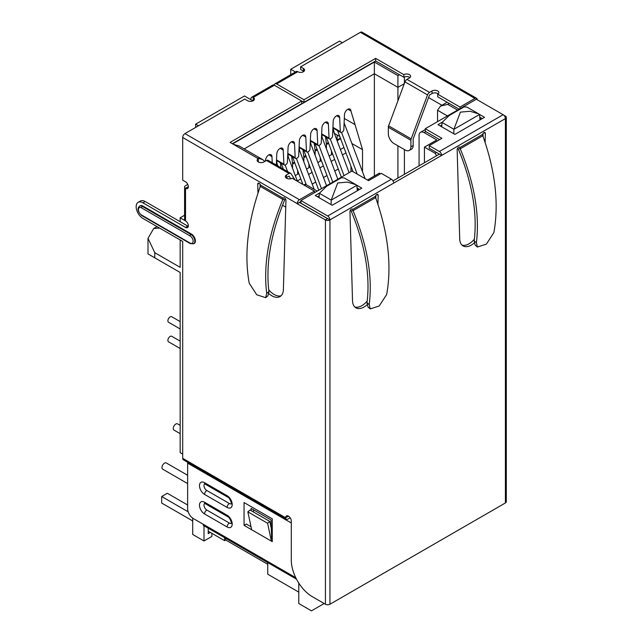 <?xml version="1.0" encoding="UTF-8"?>
<svg xmlns="http://www.w3.org/2000/svg" width="643" height="643" viewBox="0 0 643 643"><rect width="100%" height="100%" fill="white"/><g stroke="black" fill="none" stroke-linecap="round" stroke-linejoin="round"><path stroke-width="0.96" d="M283.41 169.173L281.168 163.201M285.13 165.002L287.606 171.593M297.42 181.27L287.718 155.445M280.332 162.719L280.975 167.767M302.877 184.42L292.452 156.683M296.407 158.483L306.293 184.782M276.988 163.426L276.619 160.573M314.186 189.331L298.995 148.935M297.645 174.237L297.645 170.508M291.617 156.209L292.509 163.185A7.177 4.147 60 0 1 292.565 164.142L292.565 168.353M318.783 190.207L303.737 150.173M307.692 151.973L321.476 188.648M288.265 156.916L287.903 154.063M326.556 185.714L310.28 142.416M308.929 167.719L308.929 163.989M302.901 149.69L303.785 156.675A7.177 4.147 60 0 1 303.85 157.623L303.85 161.843M330.068 183.689L315.014 143.654M318.976 145.463L332.761 182.13M299.55 150.406L299.188 147.544M337.84 179.204L321.564 135.906M320.214 161.208L320.214 157.479M314.186 143.18L315.07 150.157A7.177 4.147 -120 0 1 315.134 151.113L315.134 155.325M341.345 177.179L326.298 137.144M330.261 138.944L344.045 175.619M310.834 143.887L310.473 141.034M349.125 172.686L332.849 129.388M331.491 154.69L331.491 150.96M326.419 148.814L326.419 144.595L328.621 143.325M325.471 136.662L326.355 143.646A7.177 4.147 60 0 1 326.419 144.595M353.007 171.673L337.583 130.633M357.203 174.092L341.546 132.434M322.119 137.377L321.757 134.516M344.134 122.877L365.095 178.65M296.511 579.19L203.815 525.669A3.191 1.841 -60 0 1 203.148 524.214L295.748 577.671M188.391 462.703L187.635 463.145L187.635 508.742A7.981 4.605 -120 0 0 193.278 518.515L203.148 524.214M244.051 525.355L244.051 502.553L272.262 518.837L272.262 541.639L244.051 525.355L246.309 524.045L251.019 526.77M270.767 538.167L272.262 539.035M227.509 485.288A3.191 1.841 120 0 0 227.405 486.1L187.635 463.145M239.164 492.016L238.408 492.458A3.191 1.841 -60 0 1 238.505 491.638M278.001 514.432A3.191 1.841 120 0 0 277.897 515.252L291.295 522.992M227.405 486.1L277.897 515.252M231.199 503.815A3.987 2.307 60 0 1 229.382 503.525L206.821 490.505A3.987 2.307 60 0 1 204.257 487.137A3.987 2.307 60 0 1 204.659 483.898M204.659 503.445A3.987 2.307 -120 0 0 204.257 506.684A3.987 2.307 -120 0 0 206.821 510.044L229.382 523.072A3.987 2.307 -120 0 0 231.199 523.354M442.062 122.443L449.232 115.475L464.037 106.931L466.939 107.092L478.561 113.803L470.049 111.271L460.396 112.123L453.91 129.283L442.062 122.443L441.749 126.824M479.983 119.936L479.582 114.47L478.561 113.803M442.191 122.21L437.979 124.646L454.898 134.419L484.517 117.315L479.582 114.47L453.91 129.283L453.813 133.784M331.105 204.627L331.209 200.126L356.881 185.305L357.283 190.778M324.16 603.52L311.469 610.85L298.77 603.52L298.77 583.072M319.491 193.053L315.271 195.488L332.198 205.262L361.816 188.158L355.86 184.645L347.349 182.114L337.696 182.966L331.209 200.126L319.362 193.286L319.049 197.666M319.362 193.286L326.531 186.317L341.329 177.773L344.238 177.934L355.86 184.645M298.77 592.123L267.745 574.207L267.745 562.585M267.745 564.273L225.717 540.007L224.592 540.659L208.228 531.214M225.717 538.32L225.717 540.007M224.592 537.669L224.592 540.659M192.715 520.959L161.682 503.043L161.682 496.525L188.174 511.82M187.635 504.996L167.325 493.269L161.682 496.525M276.434 161.964L277.961 166.023M312.209 184.067L315.713 182.041M323.485 177.556L326.998 175.531M334.77 171.038L338.282 169.013M204 525.781L204 540.988L192.715 534.47L192.715 518.154M204 540.988L211.893 536.423L211.893 533.328M210.341 532.436L208.228 533.658L208.228 528.225M180.161 425.369L177.589 423.882A3.593 2.074 120 0 0 175.788 424.058A3.593 2.074 120 0 0 173.441 427.217A3.593 2.074 120 0 0 173.996 430.095L180.161 433.655M187.635 475.281L166.304 462.96A3.593 2.074 120 0 0 164.504 463.145A3.593 2.074 120 0 0 162.165 466.304A3.593 2.074 120 0 0 162.711 469.181L187.635 483.576M180.161 328.967L168.554 322.264A3.191 1.841 -60 0 1 167.895 320.809A3.191 1.841 -60 0 1 170.146 316.895A3.191 1.841 -60 0 1 171.745 316.742L180.161 321.596M180.161 348.514L168.554 341.811A3.191 1.841 -60 0 1 167.895 340.348A3.191 1.841 -60 0 1 170.146 336.442A3.191 1.841 -60 0 1 171.745 336.281L180.161 341.144M360.41 32.311L474.928 98.427A3.191 1.841 -60 0 1 476.527 98.266L362.001 32.15A3.191 1.841 -60 0 0 360.41 32.311L300.611 66.832L303.424 68.463A3.987 2.307 180 0 1 304.597 70.087A3.987 2.307 180 0 1 302.13 72.217A3.987 2.307 180 0 1 297.789 71.719L276.627 83.936L303.994 99.729L375.641 58.368L403.844 74.652A3.987 2.307 180 0 1 408.192 74.154A3.987 2.307 180 0 1 410.652 76.276A3.987 2.307 180 0 1 409.487 77.907L406.947 79.37A3.191 1.841 -60 0 0 404.969 81.87L427.531 94.899A3.191 1.841 -60 0 1 429.516 92.399L406.947 79.37M303.898 71.389A3.987 2.307 0 0 0 303.424 71.068L300.611 69.436L300.611 66.832M438.164 93.87A3.987 2.307 180 0 0 432.056 93.54L432.056 90.936L429.516 92.399M432.056 90.936A3.987 2.307 180 0 1 436.396 90.438A3.987 2.307 180 0 1 438.864 92.56A3.987 2.307 180 0 1 437.698 94.191L459.978 107.059L459.978 108.683M474.928 98.427L459.978 107.059M375.641 58.368L375.641 60.972L403.844 77.256L403.844 74.652M403.844 77.256A3.987 2.307 180 0 1 409.953 77.578M388.605 125.843L411.174 138.872A3.191 1.841 120 0 0 410.901 140.278L410.901 146.797A7.981 4.605 60 0 1 409.245 150.446A7.981 4.605 60 0 1 405.259 150.052L393.974 143.534A7.981 4.605 60 0 1 388.332 133.768L388.332 127.25A3.191 1.841 120 0 1 388.605 125.843L404.969 81.87M375.641 60.972L303.994 102.333L274.376 85.238A3.191 1.841 60 0 1 275.035 83.775A3.191 1.841 60 0 1 276.627 83.936M437.698 94.191L437.698 96.796L459.134 109.173M432.056 93.54L429.516 95.003L413.152 138.976L413.152 145.495A7.981 4.605 -120 0 1 411.504 149.144L409.245 150.446M411.174 138.872L427.531 94.899M476.527 98.266A3.191 1.841 -60 0 1 477.186 99.729M275.035 83.775L296.19 71.558A3.191 1.841 60 0 1 297.789 71.719M303.994 102.333L303.994 99.729M504.731 116.399L505.39 116.013A3.191 1.841 180 0 1 506.322 117.315L506.322 501.653A3.191 1.841 180 0 1 505.39 502.963L505.39 118.617L441.645 155.421L429.235 148.26L429.235 145.656L439.386 151.515A3.191 1.841 60 0 1 441.645 155.421L329.939 219.914L329.939 604.251L505.39 502.963M290.17 517.776L287.911 519.078A3.191 1.841 -60 0 1 286.32 519.239A3.191 1.841 -60 0 1 285.661 517.776A3.987 2.307 60 0 1 286.481 515.951A3.987 2.307 60 0 1 289.559 517.02A3.987 2.307 60 0 1 291.295 521.039L291.295 560.117A29.916 17.273 -120 0 0 312.458 596.76L325.43 604.251A3.191 1.841 0 0 0 329.939 604.251M506.322 117.315A3.191 1.841 180 0 1 505.39 118.617A3.191 1.841 60 0 0 503.131 114.711L476.334 99.239L425.28 128.721L441.926 138.325L429.235 145.656M503.831 115.242L505.277 116.078M504.787 116.496L505.39 116.142M393.034 180.884L439.386 154.119M369.211 304.557L366.992 302.829C370.416 275.526 365.12 244.87 351.102 210.848L353.055 210.663C367.346 245.401 372.731 276.699 369.211 304.557L370.223 308.913L379.193 306.004L386.692 294.462C391.86 265.31 388.171 233.031 375.625 197.634L375.464 196.276A1.993 1.149 120 0 1 377.762 194.411A1.993 1.149 120 0 1 378.172 195.376L377.931 204.321M366.96 304.903A16.356 9.444 -60 0 1 355.892 307.804A16.356 9.444 -60 0 1 352.517 300.747L349.969 211.66A1.993 1.149 120 0 1 350.821 209.626A1.993 1.149 120 0 1 352.38 209.063A1.993 1.149 120 0 1 352.685 209.425L375.464 196.276M483.906 132.651L485.361 133.495A1.993 1.149 120 0 0 484.951 132.53A1.993 1.149 120 0 0 482.652 134.395L482.813 135.753C495.359 171.151 499.048 203.429 493.88 232.581L486.381 244.123L477.411 247.033L475.185 245.168L474.172 240.948C477.556 213.363 472.259 182.7 458.29 148.959L460.243 148.782L459.874 147.544A1.993 1.149 120 0 0 459.568 147.183A1.993 1.149 120 0 0 458.009 147.737A1.993 1.149 120 0 0 457.157 149.779L459.705 238.866A16.356 9.444 -60 0 0 463.081 245.923A16.356 9.444 -60 0 0 474.148 243.022M485.361 133.495L485.119 142.433M367.217 301.028A16.356 9.444 -60 0 1 354.848 307.016M375.882 195.376L375.809 198.148M462.036 245.136A16.356 9.444 120 0 0 474.405 239.148M482.997 136.26L483.07 133.495M300.892 203.14L329.939 219.914A3.191 1.841 60 0 0 327.689 216.008L300.892 200.536L300.892 203.14M359.558 189.46L357.082 188.029M319.177 195.834L317.529 196.79M300.892 200.536L351.946 171.062L368.584 180.667L381.283 173.337L391.434 179.204A3.191 1.841 60 0 1 393.693 183.11M327.689 218.612L325.43 219.914A3.191 1.841 0 0 0 329.939 219.914M327.689 218.741L299.477 202.457L297.219 203.759L325.43 219.914M314.427 192.715L314.427 191.092L299.477 199.724L184.959 133.599A3.191 1.841 120 0 0 182.7 137.514L182.7 180.177L185.522 181.808A3.987 2.307 60 0 1 188.126 185.321A3.987 2.307 60 0 1 187.515 188.52A3.987 2.307 60 0 1 185.522 188.319L185.522 220.895A3.987 2.307 60 0 1 188.126 224.407A3.987 2.307 60 0 1 187.515 227.606A3.987 2.307 60 0 1 185.522 227.405L142.931 202.818A9.573 5.53 -120 0 0 138.141 202.344A9.573 5.53 -120 0 0 136.678 210.012A9.573 5.53 -120 0 0 142.931 218.451L182.7 241.414L182.7 458.338L285.661 517.776L287.911 516.474A3.987 2.307 -120 0 1 287.96 515.903M142.931 206.073L191.445 234.084A5.586 3.223 60 0 1 195.094 239.003A5.586 3.223 60 0 1 194.234 243.48L193.672 243.81A5.586 3.223 60 0 0 194.532 239.333A5.586 3.223 60 0 0 190.883 234.414L142.36 206.403L142.931 206.073A5.586 3.223 60 0 0 140.134 205.8L139.571 206.122A5.586 3.223 60 0 1 142.36 206.403A1.198 0.691 -60 0 0 141.516 207.866A4.388 2.532 60 0 0 138.414 209.658A4.388 2.532 60 0 0 141.516 215.027L190.031 243.038A4.388 2.532 -120 0 0 193.133 241.254A4.388 2.532 -120 0 0 190.031 235.877L141.516 207.866M257.98 193.093L257.73 184.139A1.993 1.149 -120 0 1 258.148 183.175A1.993 1.149 -120 0 1 260.447 185.039L260.286 186.398C247.7 222.116 244.01 254.395 249.219 283.233L256.71 294.759L265.68 297.677L266.7 293.321C263.228 265.149 268.613 233.851 282.848 199.426L283.225 198.189A1.993 1.149 -120 0 1 283.531 197.827A1.993 1.149 -120 0 1 285.09 198.39A1.993 1.149 -120 0 1 285.934 200.423L283.394 289.511A16.356 9.444 60 0 1 280.01 296.568A16.356 9.444 60 0 1 268.951 293.666M138.141 202.344L140.399 201.042A9.573 5.53 60 0 1 145.181 201.516L187.78 226.103A3.987 2.307 -120 0 0 188.295 226.344M188.343 186.695L187.78 187.017A3.987 2.307 -120 0 0 188.295 187.266M268.694 289.792A16.356 9.444 -120 0 0 281.063 295.78M260.029 184.139L260.102 186.912M300.892 201.516L299.477 202.328M299.477 199.724A3.191 1.841 120 0 0 297.219 203.694M184.959 133.599L244.758 99.078L247.579 100.71A3.987 2.307 180 0 0 251.927 101.208A3.987 2.307 180 0 0 254.387 99.078A3.987 2.307 180 0 0 253.221 97.447L253.221 100.71M187.78 187.017L185.522 188.319A3.191 1.841 0 0 1 184.589 187.017A3.191 1.841 0 0 1 185.522 185.714L187.78 184.412M184.589 187.017L184.589 219.593A3.191 1.841 0 0 0 185.522 220.895M286.32 519.239L183.359 459.801A3.191 1.841 -60 0 1 182.7 458.338M288.474 516.152L287.911 516.474M243.834 494.708L243.858 495.6M277.68 514.255L277.712 515.139M253.414 509.762L253.487 512.005M251.148 510.655L251.075 508.412L271.041 519.938L271.635 538.673M269.795 521.417L267.592 523.249L247.844 511.844L250.047 510.02L269.795 521.417L271.314 528.562M271.402 541.141L267.592 523.249M247.844 511.844L251.654 529.744M295.065 179.911L291.022 173.714A3.191 1.841 120 0 0 290.636 173.345L268.075 160.316A3.191 1.841 -60 0 0 266.475 160.477L263.935 161.94A3.987 2.307 180 0 1 259.587 162.438A3.987 2.307 180 0 1 257.128 160.308A3.987 2.307 180 0 1 258.293 158.684L230.09 142.4L301.736 101.031L301.736 103.636L232.348 143.702M314.427 191.092L292.147 178.224A3.987 2.307 180 0 1 287.799 178.722A3.987 2.307 180 0 1 285.331 176.6A3.987 2.307 180 0 1 286.505 174.968L289.045 173.506A3.191 1.841 120 0 1 290.636 173.345M258.293 158.684L258.293 161.289A3.987 2.307 0 0 0 257.827 161.61M251.622 97.294L272.777 85.077A3.191 1.841 60 0 1 274.376 85.238L253.221 97.447A3.191 1.841 60 0 0 251.622 97.294A3.191 1.841 60 0 0 250.963 98.749L250.963 99.729M253.688 100.38A3.987 2.307 0 0 0 253.221 100.059M286.031 177.902A3.987 2.307 0 0 1 286.505 177.572L289.045 176.11L290.765 178.746M267.906 295.82L268.919 291.592L266.692 293.321M260.286 186.398L282.848 199.426L284.801 199.611C270.872 233.465 265.575 264.128 268.919 291.592M439.667 139.627L425.28 131.325L425.28 128.721M482.258 118.617L479.782 117.187M441.886 124.999L440.23 125.948M375.625 197.634L353.055 210.663L352.685 209.425M366.992 302.829L368.005 307.057M482.813 135.753L460.243 148.782C474.446 183.335 479.831 214.633 476.399 242.676L477.411 247.033M290.732 74.709L290.732 69.275L295.442 71.992M342.357 42.727L339.536 41.104L290.732 69.275M182.7 454.103L180.161 452.64L180.161 272.479L148.003 253.913L148.003 238.36L154.778 252.691L154.778 257.827M154.778 252.691L180.161 267.343L180.161 239.943M180.161 221.706L180.161 217.8L184.589 215.244M195.673 127.41L195.673 124.155L198.494 125.787M252.924 100.863L244.477 95.984L195.673 124.155M419.075 165.846L419.075 135.56A7.177 4.147 60 0 1 420.562 132.273A7.177 4.147 60 0 1 424.155 132.627L436.846 139.957L424.436 147.118L435.158 153.307L436.565 152.495M380.431 173.827L379.306 173.176L367.458 180.016M357.178 189.388L358.432 190.111M479.879 118.545L481.133 119.268M232.629 143.863L374.371 62.025L374.371 176.029M233.449 144.337L239.1 145.985L262.657 159.585L264.82 161.433M276.297 165.066L276.795 153.814A4.565 2.636 -60 0 1 278.861 149.337A4.565 2.636 -60 0 1 282.301 148.195A4.565 2.636 -60 0 1 283.241 150.092L283.893 164.182A1.993 1.149 120 0 0 284.302 165.01A1.993 1.149 120 0 0 285.299 164.913L286.014 164.504A1.993 1.149 120 0 0 287.421 162.149L288.08 147.303A4.565 2.636 -60 0 1 290.146 142.826A4.565 2.636 -60 0 1 293.578 141.685A4.565 2.636 -60 0 1 294.518 143.582L295.177 157.672A1.993 1.149 120 0 0 295.587 158.499A1.993 1.149 120 0 0 296.584 158.395L297.291 157.993A1.993 1.149 120 0 0 298.706 155.63L299.357 140.785A4.565 2.636 -60 0 1 301.422 136.308A4.565 2.636 -60 0 1 304.862 135.167A4.565 2.636 -60 0 1 305.803 137.063L306.462 151.153A1.993 1.149 120 0 0 306.872 151.981A1.993 1.149 120 0 0 307.868 151.885L308.576 151.475A1.993 1.149 120 0 0 309.982 149.12L310.641 134.274A4.565 2.636 -60 0 1 312.707 129.798A4.565 2.636 -60 0 1 316.147 128.656A4.565 2.636 -60 0 1 317.087 130.553L317.746 144.643A1.993 1.149 120 0 0 318.156 145.471A1.993 1.149 120 0 0 319.153 145.374L319.86 144.964A1.993 1.149 120 0 0 321.267 142.601L321.926 127.756A4.565 2.636 -60 0 1 323.992 123.279A4.565 2.636 -60 0 1 327.432 122.138A4.565 2.636 -60 0 1 328.372 124.035L329.023 138.124A1.993 1.149 120 0 0 329.441 138.952A1.993 1.149 120 0 0 330.438 138.856L331.145 138.446A1.993 1.149 120 0 0 332.552 136.091L333.211 121.246A4.565 2.636 -60 0 1 335.276 116.769A4.565 2.636 -60 0 1 338.708 115.627A4.565 2.636 -60 0 1 339.649 117.524L340.308 131.614A1.993 1.149 120 0 0 340.718 132.442A1.993 1.149 120 0 0 341.714 132.345L342.422 131.936A1.993 1.149 120 0 0 343.836 129.581L344.487 114.727A4.565 2.636 -60 0 1 346.553 110.25A4.565 2.636 -60 0 1 349.993 109.109A4.565 2.636 -60 0 1 350.933 111.006L355.049 124.646L344.326 118.457M362.523 171.81L362.523 149.642L355.049 124.646M265.326 161.136L265.511 160.332A4.565 2.636 -60 0 1 267.576 155.855A4.565 2.636 -60 0 1 271.016 154.714A4.565 2.636 -60 0 1 271.957 156.611L272.238 162.719M334.593 134.041L332.929 127.941M404.407 174.317L404.407 149.562M337.133 140.013L337.133 134.99L339.801 136.525M337.133 134.99L334.593 133.519M362.523 149.642L351.882 143.502M350.957 166.207L350.957 171.633M397.921 178.063L397.921 145.816M397.921 100.806L397.921 87.352L374.371 73.752L244.179 148.919M282.518 205.238L285.749 207.102M185.538 220.903L180.161 217.8M305.264 185.795L305.264 184.179L305.264 185.795M256.999 157.937L262.657 159.585M437.553 121.631L437.553 110.234L447.424 115.933M449.256 103.475L447.705 104.367L440.527 106.087L437.553 110.234M447.158 102.261L440.527 106.087M404.407 76.983L404.407 83.373M374.371 62.025L397.921 75.625L397.921 87.352L404.302 83.67M424.436 162.751L424.436 147.118M436.565 155.751L435.158 153.307M159.544 228.048L153.677 228.53L148.003 238.36M153.677 228.53L157.029 226.593M347.879 109.246L350.933 111.006M282.775 168.804L283.185 168.562M292.565 164.142L294.775 162.864M292.509 163.185L294.47 162.052M303.85 157.623L306.06 156.353M303.785 156.675L305.755 155.542M315.134 151.113L317.337 149.835M315.07 150.157L317.031 149.023M326.355 143.646L328.316 142.513M204.562 482.684L227.124 495.713A7.177 4.147 60 0 1 232.203 504.506A7.177 4.147 60 0 1 227.124 507.44L204.562 494.411A7.177 4.147 60 0 1 199.483 485.618A7.177 4.147 60 0 1 204.562 482.684A3.191 1.841 -60 0 0 205.221 484.147L227.791 497.176A3.191 1.841 -60 0 1 227.124 495.713M227.124 526.979L204.562 513.95A7.177 4.147 60 0 1 199.483 505.157A7.177 4.147 60 0 1 204.562 502.223L227.124 515.252A7.177 4.147 60 0 1 232.203 524.045A7.177 4.147 60 0 1 227.124 526.979A3.191 1.841 120 0 1 229.382 523.072M204.562 494.411A3.191 1.841 -60 0 1 206.821 490.505M229.382 503.525A3.191 1.841 120 0 0 227.124 507.44M227.124 515.252A3.191 1.841 120 0 0 227.791 516.715C229.583 516.819 232.34 524.246 231.159 523.466L231.376 523.265M206.821 510.044A3.191 1.841 120 0 0 204.562 513.95M204.82 503.332L205.221 503.686A3.191 1.841 -60 0 1 204.562 502.223M345.942 152.865L342.43 154.891M334.657 159.384L331.153 161.409M323.373 165.894L319.868 167.919M312.096 172.412L308.584 174.438M300.811 178.923L297.299 180.948M343.933 147.512L340.42 149.538M332.648 154.031L329.136 156.056M321.363 160.541L317.859 162.566M310.079 167.059L306.574 169.085M298.794 173.57L295.29 175.595M340.613 138.679L337.101 140.704M303.424 71.068L303.424 68.463M410.901 146.797L413.152 145.495M410.901 140.278L388.332 127.25M503.131 114.711L439.386 151.515M459.874 147.544L482.652 134.395M391.434 179.204L327.689 216.008M325.43 220.043L325.43 604.251M297.219 203.63L182.7 137.514M260.447 185.039L283.225 198.189M187.78 226.103L185.522 227.405M145.181 201.516L142.931 202.818M266.475 160.477L289.045 173.506M286.505 177.572L286.505 174.968M257.73 184.139L259.185 183.303M139.571 206.122C136.991 208.541 137.723 211.692 141.765 215.582A1.198 0.691 -60 0 1 141.516 215.027M190.031 235.877A1.198 0.691 -60 0 1 190.883 234.414L191.445 234.084M190.031 243.038A1.198 0.691 120 0 0 190.28 243.593L193.672 243.81M378.172 195.376L376.718 194.54M476.399 242.668L474.18 240.948M397.921 75.625L399.472 74.733M447.705 104.367L457.583 110.074M425.851 131.646L424.155 132.627M315.134 192.313L314.427 191.903M314.033 128.785L317.087 130.553M310.368 140.383L317.746 144.643M325.318 122.274L328.372 124.035M321.653 133.873L329.023 138.124M339.649 117.524L336.602 115.756M340.308 131.614L332.937 127.354M441.934 105.275L428.568 97.551M268.903 154.842L271.957 156.611M276.522 159.93L283.893 164.182M283.241 150.092L280.187 148.332M287.807 153.412L295.177 157.672M294.518 143.582L291.464 141.814M299.091 146.901L306.462 151.153M305.803 137.063L302.749 135.303M204.82 483.785L205.221 484.147M227.791 497.176C229.583 497.272 232.34 504.699 231.159 503.919L231.376 503.726M205.221 503.686L227.791 516.715M449.24 115.475L464.037 106.931M326.531 186.317L341.337 177.773M336.892 140.15L340.404 138.124M265.672 297.685L267.914 295.812M190.28 243.593L141.765 215.582M370.239 308.921L367.997 307.049M318.156 145.471L310.344 140.962M329.441 138.952L321.629 134.443M340.718 132.442L332.913 127.933M317.24 191.1L305.264 184.179L303.866 184.991M284.302 165.01L276.498 160.501M295.587 158.499L287.783 153.99M306.872 151.981L299.059 147.472M425.28 129.548L420.562 132.273"/></g></svg>
